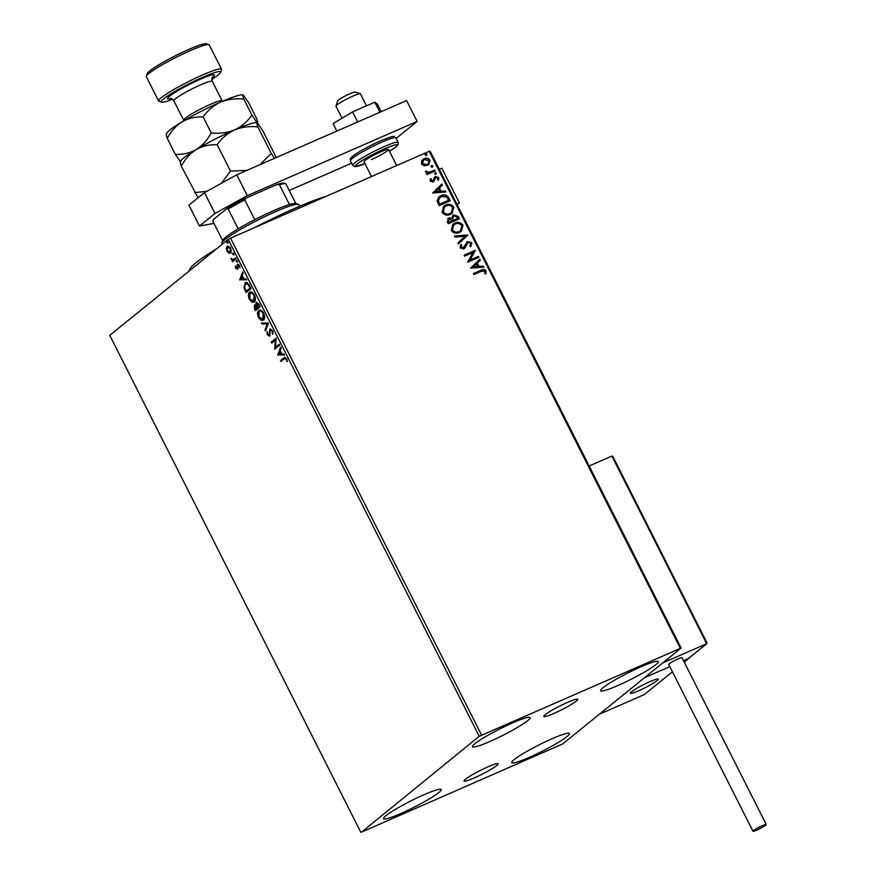 <?xml version="1.0" encoding="UTF-8"?>
<svg xmlns="http://www.w3.org/2000/svg" width="876" height="876" viewBox="0 0 876 876"><rect width="100%" height="100%" fill="white"/><g stroke="black" fill="none" stroke-linecap="round" stroke-linejoin="round"><path stroke-width="1.31" d="M567.637 702.322A19.031 2.091 153.2 0 0 543.788 716.458A19.031 2.091 153.2 0 0 553.928 713.425A19.031 2.091 153.2 0 0 577.766 699.289A19.031 2.091 153.2 0 0 567.637 702.322M487.954 766.828A19.031 2.091 153.2 0 0 464.105 780.965A19.031 2.091 153.2 0 0 474.245 777.932A19.031 2.091 153.2 0 0 498.083 763.795A19.031 2.091 153.2 0 0 487.954 766.828M528.973 757.499A32.313 3.548 -26.8 0 1 511.759 762.646A32.313 3.548 -26.8 0 1 552.241 738.654A32.313 3.548 -26.8 0 1 569.444 733.508A32.313 3.548 -26.8 0 1 528.973 757.499M489.64 741.6A32.313 3.548 -26.8 0 1 472.427 746.746A32.313 3.548 -26.8 0 1 512.909 722.755A32.313 3.548 -26.8 0 1 530.111 717.608A32.313 3.548 -26.8 0 1 489.64 741.6M617.821 685.569A32.313 3.548 -26.8 0 1 600.618 690.715A32.313 3.548 -26.8 0 1 641.09 666.735A32.313 3.548 -26.8 0 1 658.292 661.577A32.313 3.548 -26.8 0 1 617.821 685.569M400.781 813.519A32.313 3.548 -26.8 0 1 383.579 818.677A32.313 3.548 -26.8 0 1 424.061 794.685A32.313 3.548 -26.8 0 1 441.263 789.539A32.313 3.548 -26.8 0 1 400.781 813.519M226.983 248.696L227.793 245.937L227.158 246.211L230.738 248.138L230.618 253.076L228.877 253.208L227.004 251.16L226.336 248.16L227.486 246.003M233.038 259.701L235.567 257.862L236.038 258.792L232.425 261.716L232.49 260.347L230.837 258.398L233.334 259.57M237.834 264.081L239.455 265.395L239.947 267.717L237.911 265.187L237.484 269.26L235.644 268.253L235.239 266.03L237.002 268.341L237.626 264.136M236.049 267.837L237.21 267.859M239.706 265.581L237.911 265.187M243.933 287.689L245.532 282.762L244.897 283.036C246.244 281.743 247.831 282.652 249.649 285.751L251.084 288.576L246.145 292.573L243.933 287.689L245.455 282.696M254.697 304.936L255.847 305.439L256.142 302.494L258.989 304.235L260.216 306.666L255.277 310.662L254.412 308.943L254.445 305.012M268.483 323.036L265.516 330.931L265.001 329.913L267.257 323.923L262.012 324L261.497 322.981L268.483 323.036M279.192 344.235L279.674 345.177L274.736 349.174L275.349 340.107L271.659 343.085L271.188 342.155L276.126 338.158L275.524 347.214L279.192 344.235M281.514 361.043L281.119 360.277L284.459 357.572L286.671 358.678L287.262 361.438L286.167 359.094L284.24 358.832L280.955 361.492L280.484 360.551L284.678 357.288M285.215 358.295L284.24 358.832M479.227 736.3L361.657 832.069L562.655 743.954L681.123 648.054L479.227 736.3L228.231 239.411L109.763 335.311L360.759 832.2M277.725 355.098L280.616 347.049L281.13 348.068L280.178 350.597L281.908 354.014L284.12 353.981L284.634 354.999L277.648 354.944M269.534 336.023L267.289 334.785L266.939 331.752L267.804 334.38L269.041 335.103L269.874 329.157L272.513 330.646L272.808 334.249L272.042 331.117L270.345 330.099L269.315 336.154M272.677 330.843L271.122 329.737L270.345 330.099M269.436 334.928L270.038 333.745L269.392 334.019M263.435 319.871C262.066 321.076 260.413 320.244 258.486 317.364C257.172 313.904 257.237 311.626 258.694 310.531C260.073 309.337 261.716 310.181 263.643 313.093C264.935 316.521 264.87 318.776 263.435 319.871L262.942 320.178M258.267 314.495L259.197 310.224M254.303 301.782C252.934 302.986 251.281 302.154 249.353 299.285C248.028 295.814 248.105 293.537 249.55 292.442C250.93 291.248 252.584 292.102 254.511 295.004C255.803 298.431 255.726 300.687 254.303 301.782L253.81 302.089M249.123 296.406L250.065 292.135M239.761 279.948L242.652 271.889L243.167 272.907L242.214 275.436L243.944 278.853L246.156 278.831L246.671 279.849L239.685 279.783M237.188 262.044L236.378 261.596L236.4 260.479L237.188 262.044L236.378 261.596L237.035 260.205M236.553 260.413L237.199 260.928M233.564 254.872L232.753 254.423L232.775 253.306L233.564 254.872L232.753 254.423L233.41 253.033M232.928 253.241L233.574 253.755M227.65 243.178L226.851 242.729L226.873 241.612L227.672 242.061L227.65 243.178L226.851 242.729L227.508 241.338M227.026 241.546L227.672 242.061M680.225 648.185L429.229 151.296L430.127 151.165L681.123 648.054M424.17 165.914L421.542 163.976L421.619 160.866L424.072 158.687C426.382 157.647 428.364 158.173 430.017 160.275L428.769 164.808L424.17 165.914M435.23 170.94L427.039 174.521L426.568 173.59L427.773 173.054L425.605 172.024L425.517 171.192L429.12 172.287L434.759 169.999L435.23 170.94M430.171 181.069L430.423 178.748L431.408 178.989L431.145 180.566L432.711 180.993L435.372 176.591L438.734 177.521L438.602 179.941L437.573 179.733L437.781 178.069L435.887 177.51L433.215 181.912L430.171 181.069M430.302 179.022L431.123 179.219L430.861 180.795L432.426 181.222L433.335 180.445M434.266 177.445L435.372 176.591L438.734 177.521M435.887 177.51L434.879 179.438M434.595 179.668L433.215 181.912M448.851 197.888L450.275 200.714L439.062 205.619L437.069 200.714L439.029 196.815L441.033 195.622C444.198 194.067 446.804 194.822 448.851 197.888L449.957 200.856M459.418 218.803L448.194 223.709L447.329 221.989L448.698 217.971L451.655 218.069L453.549 214.894L458.181 216.372L459.418 218.803M447.855 218.463L451.655 218.069M452.728 215.386L453.549 214.894L458.181 216.372M467.685 235.173L458.433 243.977L457.918 242.959L464.937 236.279L454.94 237.046L454.425 236.027L467.609 235.02L458.422 243.955M478.395 256.383L478.865 257.314L467.653 262.22L472.941 252.485L464.576 256.142L464.105 255.201L475.329 250.306L470.051 260.03L478.395 256.383L478.548 257.456M481.34 271.275L473.872 274.538L473.401 273.597L480.979 270.29C482.818 269.031 484.505 269.195 486.027 270.793L485.895 273.662L484.789 273.564L484.888 271.308L481.34 271.275M429.229 151.296L230.541 238.141L481.537 735.03M470.642 268.144L479.818 259.186L480.333 260.205L477.365 263.03L479.084 266.446L483.311 266.118L483.826 267.136L470.642 268.144M471.868 242.761L470.795 246.572L469.843 246.057L470.751 243.331L467.992 242.466L465.222 247.656L463.754 248.883L460.042 247.853L460.754 244.678L461.816 245.105L461.203 247.361L463.743 247.667L462.955 248.193L467.532 241.524L471.868 242.761L470.511 246.802M467.992 242.466L466.766 243.484L465.222 247.656L463.754 248.883M466.733 242.006L467.532 241.524L471.584 242.991M459.528 232.458C456.363 233.925 453.604 233.257 451.25 230.443L452.914 224.223L454.743 223.128C457.918 221.672 460.677 222.362 462.999 225.209L461.269 231.428L459.528 232.458M450.395 214.379C447.22 215.846 444.46 215.167 442.117 212.353L443.771 206.134L445.61 205.039C448.786 203.582 451.534 204.272 453.867 207.13L452.136 213.339L450.395 214.379M432.678 192.994L441.854 184.037L442.369 185.055L439.402 187.88L441.132 191.286L445.358 190.968L445.873 191.986L432.678 192.994M435.941 174.247L434.616 173.875L435.153 172.692L436.478 173.054L435.657 174.477M434.616 173.875L435.153 172.692L436.204 173.284M432.317 167.075L430.992 166.703L431.529 165.52L432.853 165.882L432.032 167.305M430.992 166.703L431.529 165.52L432.58 166.111M426.415 155.381L425.079 155.008L425.626 153.826L426.951 154.198L426.13 155.61M425.079 155.008L425.626 153.826L426.667 154.417M228.231 239.411L230.541 238.141M473.445 273.684L480.694 270.52C482.545 269.26 484.22 269.425 485.742 271.023L486.027 270.793M485.742 271.023L485.611 273.892M479.544 259.438L480.333 260.205M480.048 260.435L477.365 263.03M477.081 263.26L479.084 266.446M478.811 266.676L483.311 266.118M483.037 266.348L483.442 267.169M476.413 263.928L473.029 267.114L477.738 266.545L476.413 263.928L473.314 266.884L477.738 266.545M464.149 255.288L475.329 250.306M475.153 250.744L470.051 260.03M469.766 260.26L478.11 256.613M467.707 242.696L466.766 243.484L467.707 242.696M464.948 247.886L463.481 249.112M460.568 244.941L461.816 245.105M461.532 245.335L461.203 247.361M460.918 247.59L462.955 248.193L464.127 246.999M466.59 242.126L467.258 241.754M454.524 236.224L467.609 235.02M452.772 224.344L454.743 223.128M454.469 223.358C457.633 221.902 460.393 222.592 462.725 225.439L462.999 225.209M462.725 225.439L461.126 231.538M453.648 225.033L452.093 230.125C453.998 232.392 456.221 232.939 458.772 231.757L460.349 230.782M455.213 224.07L453.79 224.913L452.377 229.895C454.283 232.162 456.505 232.709 459.046 231.527L460.491 230.662L461.871 225.745C459.988 223.435 457.776 222.876 455.213 224.07M447.724 218.584L448.413 218.201M452.585 215.507L453.275 215.124M457.907 216.602L459.09 218.945M453.746 216.054L452.476 218.409L453.341 220.424L457.513 218.606L457.25 217.303L454.02 215.835L453.341 216.284M448.512 219.339L449.191 218.901L448.392 221.299L448.873 222.274L452.476 220.697L449.191 218.901M448.906 219.131L448.107 221.529L448.589 222.493L452.476 220.697M452.476 218.409L453.626 220.194L457.787 218.376M454.02 215.835L452.761 218.179M443.639 206.254L445.61 205.039M445.326 205.269C448.501 203.812 451.25 204.502 453.582 207.36L453.867 207.13M453.582 207.36L451.994 213.448M444.515 206.944L442.96 212.036C444.866 214.302 447.089 214.85 449.629 213.667L451.217 212.693M446.081 205.98L444.647 206.835L443.245 211.806C445.15 214.083 447.373 214.62 449.914 213.437L451.359 212.583L452.728 207.667C450.855 205.345 448.643 204.787 446.081 205.98M438.898 196.925L441.033 195.622M440.748 195.852C443.913 194.297 446.519 195.052 448.567 198.118M439.807 197.593L438.099 200.965L439.456 204.415L448.654 200.286L446.596 196.903L441.504 196.563L439.938 197.483L438.383 200.735L439.741 204.185L448.654 200.286M441.581 184.288L442.369 185.055M442.084 185.285L439.402 187.88M439.117 188.099L441.132 191.286M440.847 191.516L445.358 190.968M445.074 191.198L445.49 192.019M438.449 188.778L435.065 191.964L439.774 191.395L438.449 188.778L435.35 191.734L439.774 191.395M432.426 181.222L433.051 180.664L432.426 181.222M433.981 177.675L435.087 176.821M438.46 177.751L438.318 180.16M435.602 177.729L434.934 178.299L435.602 177.729M434.047 181.288L432.941 182.131M426.612 173.667L427.773 173.054M425.495 171.433L426.623 171.247M426.404 171.959L429.12 172.287M428.835 172.517L434.759 169.999M434.485 170.229L434.912 171.083M422.648 159.574L424.072 158.687M423.787 158.917C426.097 157.877 428.09 158.403 429.744 160.494L430.017 160.275M429.744 160.494L428.627 164.918M423.393 160.352L422.265 163.768L426.787 164.841L427.915 164.13M424.553 159.618L423.535 160.231L422.55 163.538L427.072 164.611L428.057 164.02L429.021 160.713L424.553 159.618M281.119 360.277L280.484 360.551M287.24 361L286.638 361.273M287 359.51L286.408 359.773M286.748 358.842L286.167 359.094M286.813 358.821L284.875 358.547M278.283 354.66L280.922 347.652M284.492 354.725L278.371 354.813M279.871 351.407L278.875 354.057L281.196 354.024L279.871 351.407L280.462 351.145M281.776 353.762L281.196 354.024M275.349 340.107L275.984 339.833L275.272 348.692L274.637 348.976M272.217 342.636L271.188 342.155M271.834 341.87L276.214 338.322M279.28 344.41L275.524 347.214M272.973 333.548L272.173 333.69M272.819 333.417L272.994 332.135M272.611 330.865L272.042 331.117M270.18 335.738L267.925 334.501M267.881 334.522L267.289 334.785M267.519 333.23L267.487 332.157M270.038 333.745L269.95 332.19L269.304 332.475M269.95 332.19L270.52 328.883M265.855 330.044L265.001 329.913M265.647 329.628L267.257 323.923M267.892 323.638L262.012 324M262.658 323.715L262.274 322.97M264.081 319.587C262.712 320.802 261.059 319.959 259.132 317.09M259.077 317.112L258.486 317.364M263.085 312.141L259.92 311.111M262.866 319.017L264.519 315.853M259.165 311.473L258.978 316.915L262.964 318.93L263.15 313.531C261.606 311.177 260.271 310.487 259.165 311.473L260.227 310.925M263.731 313.28L263.15 313.531M255.836 310.214L255.365 309.294M254.369 306.874L254.785 304.936M256.482 305.155L256.777 302.22M258.617 303.578L256.931 303.293M257.402 307.618L259.833 305.899L259.241 306.14L256.613 303.435L257.402 307.618L259.241 306.14M257.292 307.279L255.036 305.932M257.237 307.301L254.697 306.074L255.343 305.79M254.697 306.074L255.31 309.316L257.456 307.596M257.533 307.75L256.657 307.553M255.31 309.316L256.898 308.034M257.413 303.052L256.613 303.435M259.285 304.815L258.694 305.067M254.949 301.497C253.569 302.713 251.927 301.881 249.999 299.001M249.945 299.023L249.353 299.285M253.952 294.051L250.777 293.022M253.722 300.928L255.387 297.763M250.021 293.383L249.835 298.825L253.832 300.851L254.018 295.453C252.463 293.088 251.138 292.398 250.021 293.383L251.094 292.847M254.598 295.19L254.018 295.453M246.704 292.124L246.233 291.204M248.981 284.536L246.003 283.693M248.85 284.361L245.368 283.977L246.134 283.594M245.368 283.977L244.645 287.81L246.178 291.226L250.689 287.81L250.098 288.051L248.204 284.645M246.178 291.226L250.098 288.051M240.331 279.51L242.959 272.502M246.528 279.575L240.407 279.663M241.907 276.247L240.922 278.907L243.232 278.864L241.907 276.247L242.499 275.995M243.813 278.612L243.232 278.864M236.695 267.552L237.637 268.067L236.695 267.552M237.856 267.574L237.659 264.749L237.013 265.023M237.659 264.749L238.064 263.983M239.958 267.18L239.334 267.454M238.13 268.987L236.279 267.968M237.823 261.76L237.024 261.311M232.983 261.267L231.954 260.785M232.6 260.5L233.125 260.073L232.49 260.347M233.125 260.073L231.713 258.924M233.684 259.416L235.655 258.026M234.199 254.588L233.399 254.139M231.264 252.792L228.877 253.208M229.523 252.923L228.308 251.927M226.972 247.886L226.336 248.16M230.049 247.043L228.275 246.868M230.202 252.113L231.428 250.437M227.629 247.152L227.453 250.81L230.147 252.135L230.3 248.499L227.629 247.152L228.548 246.693M228.297 242.893L227.486 242.444M457.173 204.721L459.385 202.936L456.834 204.053M439.281 169.298L441.832 168.192L459.385 202.936M638.67 690.77A15.669 1.719 -26.8 0 1 630.337 693.266A15.669 1.719 -26.8 0 1 649.959 681.627A15.669 1.719 -26.8 0 1 658.303 679.13A15.669 1.719 -26.8 0 1 638.67 690.77M684.255 662.223L689.204 657.898M672.418 671.804L644.178 694.657L599.315 714.268L644.451 677.739L669.822 666.647L644.451 677.739L662.782 662.891L706.691 643.707L611.908 456.067L589.165 466.01M689.313 658.128L683.477 660.679L688.35 658.544L706.691 643.707L706.702 642.59M335.979 106.007L337.72 100.817A9.789 1.073 -26.8 0 1 337.961 100.466A9.789 1.073 -26.8 0 1 346.797 95.166A9.789 1.073 -26.8 0 1 355.087 92.046L360.299 93.721A13.709 1.5 153.2 0 0 348.692 98.09A13.709 1.5 153.2 0 0 336.318 105.525A13.709 1.5 153.2 0 0 335.979 106.007A13.709 1.5 153.2 0 0 335.979 106.193L342.056 118.216M366.507 105.832L360.441 93.831A13.709 1.5 153.2 0 0 360.299 93.721M657.909 679.896A15.669 1.719 153.2 0 0 658.303 679.13A15.669 1.719 153.2 0 0 645.634 683.63A15.669 1.719 153.2 0 0 630.731 692.5A15.669 1.719 153.2 0 0 630.337 693.266A15.669 1.719 153.2 0 0 642.995 688.766A15.669 1.719 153.2 0 0 657.909 679.896M612.97 457.031L611.908 456.067L612.97 457.031M756.919 830.043A7.446 0.821 153.2 0 0 766.237 824.513A7.446 0.821 153.2 0 0 762.273 825.696A7.446 0.821 153.2 0 0 752.955 831.225A7.446 0.821 153.2 0 0 756.919 830.043M766.237 824.513L681.988 657.723A7.446 0.821 153.2 0 0 678.024 658.916A7.446 0.821 153.2 0 0 668.706 664.435L752.955 831.225M336.811 131.093L333.033 123.615L352.59 111.909L374.797 102.207L379.877 112.27M352.59 111.909L357.671 121.972M374.797 102.207L377.436 104.2L381.213 111.679M236.75 174.828L247.284 195.676L214.981 213.47L199.465 226.03L188.931 205.181L204.447 192.621L236.75 174.828L406.595 100.587L417.129 121.436L396.138 138.43M199.465 226.03L213.952 223.38M351.615 163.199L289.244 190.464M247.284 195.676L417.129 121.436M214.981 213.47L204.447 192.621M371.501 176.525L364.055 161.786A13.709 1.5 -26.8 0 1 381.235 151.614A13.709 1.5 -26.8 0 1 388.528 149.424A13.709 1.5 -26.8 0 1 371.358 159.607M189.008 271.166L189.512 269.644A84.206 9.242 -26.8 0 1 216.832 248.642M254.128 227.826A84.206 9.242 -26.8 0 1 326.759 196.082M221.836 242.97L222.701 240.374A41.128 4.511 -26.8 0 1 238.195 228.822A41.128 4.511 -26.8 0 1 254.774 219.69A41.128 4.511 -26.8 0 1 274.221 210.404A41.128 4.511 -26.8 0 1 289.441 204.535A41.128 4.511 -26.8 0 1 295.672 203.517L298.278 204.36A43.077 4.73 153.2 0 0 275.798 211.565A43.077 4.73 153.2 0 0 221.836 242.97A43.077 4.73 153.2 0 0 221.836 243.55L222.208 244.294M299.548 206.309L298.749 204.699A43.077 4.73 153.2 0 0 298.278 204.36M289.441 204.535L279.433 184.737L276.958 184.54A39.946 4.38 -26.8 0 1 284.098 183.204L285.664 183.708A41.128 4.511 153.2 0 0 279.433 184.737M238.195 228.822L228.198 209.014L226.807 208.674A39.946 4.38 -26.8 0 1 246.189 197.987L276.958 184.54M246.189 197.987L244.765 199.881A41.128 4.511 153.2 0 0 228.198 209.014M254.774 219.69L244.765 199.881M295.869 203.582L285.872 183.807A41.128 4.511 153.2 0 0 285.664 183.708M222.635 240.571L212.934 221.365L213.273 219.624L226.807 208.674M211.828 79.409A33.288 3.657 153.2 0 0 220.675 72.314A33.288 3.657 153.2 0 0 202.947 77.176A33.288 3.657 153.2 0 0 172.681 92.746A33.288 3.657 153.2 0 0 161.611 102.153A33.288 3.657 153.2 0 0 172.572 99.24M161.611 102.153L159.005 101.32A35.248 3.865 -26.8 0 1 158.622 101.036A35.248 3.865 -26.8 0 1 202.772 74.865A35.248 3.865 -26.8 0 1 221.54 69.248A35.248 3.865 -26.8 0 1 221.54 69.719L220.675 72.314M146.336 76.234L147.201 73.639A33.288 3.657 -26.8 0 1 188.909 49.374A33.288 3.657 -26.8 0 1 206.265 43.8L208.871 44.643A35.248 3.865 153.2 0 0 190.486 50.545A35.248 3.865 153.2 0 0 146.336 76.234A35.248 3.865 153.2 0 0 146.336 76.705L158.622 101.036M221.54 69.248L209.254 44.928A35.248 3.865 153.2 0 0 208.871 44.643M180.325 162.093L180.587 161.315A43.077 4.73 -26.8 0 1 196.268 149.533C189.862 153.081 182.887 154.68 175.353 154.351L180.752 162.093C180.018 161.677 180.215 163.035 181.321 166.177C185.044 159.136 190.026 153.596 196.268 149.533C202.684 145.996 209.66 144.387 217.193 144.726C221.694 138.233 227.486 133.294 234.56 129.911C241.853 127.009 249.638 126.013 257.894 126.932C256.777 123.801 256.591 122.443 257.325 122.848L262.734 130.59L276.258 157.56M257.117 122.728L251.916 115.106C247.404 121.6 241.623 126.538 234.56 129.911A43.077 4.73 -26.8 0 1 257.029 122.695A43.077 4.73 -26.8 0 1 257.095 122.728L257.029 122.695M257.894 126.932L271.231 153.322L260.041 164.644M274.462 158.348L271.231 153.322M181.321 166.177L198.042 197.812M217.193 144.726L230.519 171.116L221.42 183.27M206.78 191.34L194.658 192.578M247.032 170.338L230.519 171.116M196.268 149.533A43.077 4.73 -26.8 0 1 234.56 129.911C227.245 132.823 219.471 133.82 211.215 132.9C207.502 139.93 202.52 145.482 196.268 149.533M166.287 134.291L166.549 133.513A43.077 4.73 -26.8 0 1 182.23 121.742A43.077 4.73 -26.8 0 1 220.511 102.12C227.826 99.207 235.6 98.211 243.856 99.13C242.74 96.01 242.553 94.652 243.287 95.046L248.685 102.799L256.756 118.764C257.873 121.895 258.059 123.253 257.325 122.848L257.654 123.155M166.714 134.302C165.98 133.875 166.166 135.243 167.283 138.375C170.995 131.345 175.977 125.794 182.23 121.742C188.647 118.194 195.611 116.596 203.144 116.924C207.667 110.42 213.448 105.492 220.511 102.12A43.077 4.73 -26.8 0 1 242.981 94.904A43.077 4.73 -26.8 0 1 243.057 94.926M167.283 138.375L175.353 154.351M243.856 99.13L251.916 115.106M203.144 116.924L211.215 132.9M254.993 308.68L254.412 308.943M245.795 290.471L245.214 290.733M250.175 286.791L249.594 287.043M237.714 266.359L237.111 266.622M234.998 258.562L234.352 258.847M350.411 160.834C350.674 158.304 348.517 159.552 354.528 154.855C361.47 150.157 370.241 145.449 380.808 140.708C398.7 133.689 392.393 137.017 395.853 137.871A25.459 2.792 153.2 0 0 382.297 141.934A25.459 2.792 153.2 0 0 350.411 160.834L352.689 165.345A25.459 2.792 -26.8 0 1 384.586 146.445A25.459 2.792 -26.8 0 1 398.142 142.394L398.251 144.201L396.248 146.675L389.481 151.307M389.47 151.296A23.499 2.573 153.2 0 0 384.761 148.756A23.499 2.573 153.2 0 0 357.769 163.462A23.499 2.573 153.2 0 0 365.007 163.659L354.747 166.648L352.689 165.345M352.327 158.446A23.499 2.573 -26.8 0 1 358.12 152.523A23.499 2.573 -26.8 0 1 380.721 140.762M183.894 120.757L183.664 120.22A21.539 2.365 -26.8 0 1 210.656 104.222A21.539 2.365 -26.8 0 1 222.121 100.795L212.288 81.337A21.539 2.365 153.2 0 0 200.823 84.764A21.539 2.365 153.2 0 0 173.842 100.762C171.718 98.627 170.568 97.86 170.404 98.451M170.962 98.506A26.236 2.88 -26.8 0 1 173.284 93.546A26.236 2.88 -26.8 0 1 200.407 79.223A26.236 2.88 -26.8 0 1 212.189 77.679M236.903 268.395L237.538 268.122M388.528 149.424L396.664 165.531M707.02 642.951L612.817 456.451M688.58 658.413L706.888 643.586M395.853 137.871L398.142 142.394M173.842 100.762L183.664 120.22M212.288 81.337C211.839 78.358 211.893 76.989 212.474 77.198"/></g></svg>
